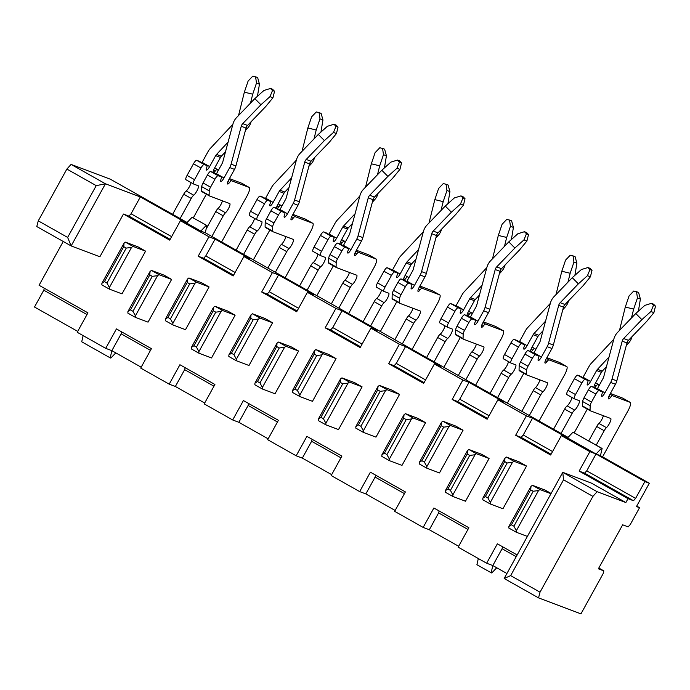 <?xml version="1.0" encoding="UTF-8"?>
<svg xmlns="http://www.w3.org/2000/svg" width="690" height="690" viewBox="0 0 690 690"><rect width="100%" height="100%" fill="white"/><g stroke="black" fill="none" stroke-linecap="round" stroke-linejoin="round"><path stroke-width="1.03" d="M540.029 592.175L592.908 496.377L563.54 479.809L510.652 575.615L540.029 592.175L538.536 597.876L504.166 578.487L562.773 472.322L591.494 483.155L625.865 502.544L597.135 491.711L562.773 472.322L563.54 479.809M644.891 481.56L596.022 453.994L586.733 470.83L635.593 498.396L644.891 481.56L649.333 483.241L600.464 455.676L602.111 448.474L601.516 448.25L596.022 453.994L589.864 451.674L579.143 471.098L628.012 498.663L633.48 500.724L584.611 473.159L579.143 471.098M516.206 556.683L502.096 548.723L492.807 565.55L506.909 573.511M517.146 554.967L497.369 543.815L486.648 563.23L492.807 565.55L491.159 572.752L491.754 572.976L496.74 567.766M502.096 548.723L502.613 546.765M584.611 473.159L586.733 470.83M487.589 418.425L457.634 401.528L452.166 399.467L487.157 419.21L497.878 399.786L504.036 402.106L469.036 382.363L459.747 399.2L489.072 415.742M486.648 563.23L458.151 547.161L468.872 527.738L433.881 507.995L423.16 527.419L429.318 529.739L458.643 546.282M526.375 415.863L515.654 435.278L521.123 437.348L523.236 435.011L532.525 418.183L526.375 415.863L497.878 399.786M523.236 435.011L552.561 451.553M515.654 435.278L550.646 455.02L561.367 435.606L567.525 437.926L532.525 418.183M551.077 454.244L521.123 437.348M633.48 500.724L635.593 498.396M592.908 496.377L597.135 491.711M504.166 578.487L510.652 575.615M561.367 435.606L589.864 451.674M600.464 455.676L596.022 453.994L567.525 437.926L573.019 432.173L602.111 448.474M573.019 432.173L601.516 448.25M649.333 483.241L636.465 506.546L639.544 507.702L630.255 524.538L628.142 526.867L622.673 524.805L598.368 568.819L603.845 570.88L603.095 573.726L580.946 613.867L538.536 597.876M491.159 572.752L476.911 564.713L478.325 558.538M467.932 529.446L438.607 512.911L429.318 529.739M459.747 399.2L457.634 401.528M439.116 510.954L438.607 512.911M360.603 346.794L330.657 329.898L325.18 327.836L360.18 347.579L370.892 328.155L377.051 330.476L342.059 310.741L332.77 327.569L362.086 344.112M399.389 344.232L388.668 363.647L394.145 365.717L396.258 363.38L405.548 346.553L399.389 344.232L370.892 328.155M396.258 363.38L425.583 379.923M388.668 363.647L423.669 383.39L434.389 363.975L440.539 366.295L405.548 346.553M469.036 382.363L462.886 380.043L452.166 399.467M423.16 527.419L394.663 511.342L405.384 491.927L370.392 472.184L359.671 491.599L331.174 475.531L341.895 456.107L306.903 436.365L296.183 455.788L267.686 439.711L278.406 420.296L243.406 400.554L232.685 419.969L238.844 422.297L268.169 438.831M296.183 455.788L302.332 458.108L311.63 441.281L312.139 439.323M359.671 491.599L365.829 493.919L375.119 477.092L375.627 475.134M424.1 382.614L394.145 365.717M302.332 458.108L331.657 474.651M340.946 457.824L311.63 441.281M365.829 493.919L395.146 510.462M404.444 493.635L375.119 477.092M332.77 327.569L330.657 329.898M277.458 422.004L248.133 405.461L238.844 422.297M248.65 403.503L248.133 405.461M170.137 239.352L128.935 216.108L123.458 214.047L169.706 240.129L180.426 220.714L186.585 223.034L200.825 231.072L205.275 232.746L568.043 437.382M208.923 236.782L198.203 256.206L203.671 258.267L205.784 255.938L215.073 239.111L208.923 236.782L180.426 220.714M205.784 255.938L235.109 272.481M198.203 256.206L233.194 275.948L243.915 256.525L250.073 258.845L215.073 239.111M272.412 272.602L261.691 292.017L267.159 294.087L269.272 291.749L278.57 274.922L272.412 272.602L243.915 256.525M269.272 291.749L298.598 308.292M261.691 292.017L296.683 311.759L307.404 292.344L313.562 294.664L278.57 274.922M342.059 310.741L335.901 308.413L325.18 327.836M233.625 275.163L203.671 258.267M232.685 419.969L204.197 403.9L214.909 384.477L179.918 364.734L169.197 384.158L140.7 368.081L151.421 348.666L116.429 328.923L105.708 348.346L77.211 332.27L87.932 312.846L39.063 285.281L63.247 241.474M169.197 384.158L175.355 386.478L184.644 369.65L185.153 367.692M297.114 310.983L267.159 294.087M175.355 386.478L204.68 403.02M213.969 386.193L184.644 369.65M628.012 498.663L625.865 502.544M603.845 570.88L598.799 568.043M462.886 380.043L434.389 363.975M335.901 308.413L307.404 292.344M123.458 214.047L99.877 256.766L71.148 245.933L36.777 226.544L38.269 220.852L66.861 169.067L71.087 164.41L110.417 179.236L187.094 222.49M336.065 358.593L328.569 354.367L315.916 349.589L314.511 350.632L292.362 390.764L292.327 392.317L299.831 396.543L299.857 394.99L322.014 354.858L323.412 353.823L336.065 358.593L312.484 401.313L299.831 396.543M399.553 394.404L392.058 390.178L379.405 385.408L378.008 386.443L355.85 426.575L355.816 428.128L363.32 432.363L363.345 430.81L385.503 390.669L386.9 389.634L399.553 394.404L375.972 437.132L363.32 432.363M362.095 386.857L354.591 382.631L341.938 377.861L340.541 378.896L318.383 419.028L318.349 420.581L325.853 424.816L325.878 423.263L348.036 383.131L349.433 382.088L362.086 386.866L338.505 429.585L325.853 424.816M463.05 430.224L455.547 425.989L442.894 421.219L441.497 422.254L419.339 462.395L419.313 463.947L426.808 468.174L426.843 466.621L448.992 426.489L450.389 425.454L463.05 430.224L439.461 472.943L426.808 468.174M425.583 422.677L418.088 418.442L405.427 413.672L404.03 414.716L381.872 454.848L381.846 456.401L389.341 460.627L389.376 459.074L411.525 418.942L412.93 417.907L425.583 422.677L401.994 465.396L389.341 460.627M489.072 458.488L481.577 454.261L468.915 449.492L467.518 450.527L445.361 490.659L445.335 492.212L452.83 496.446L452.864 494.894L475.022 454.762L476.419 453.718L489.072 458.496L465.491 501.216L452.83 496.446M526.539 466.035L519.035 461.808L506.382 457.039L504.985 458.074L482.827 498.206L482.802 499.758L490.297 503.993L490.331 502.441L512.48 462.3L513.886 461.265L526.539 466.035L502.95 508.763L490.297 503.993M298.606 351.046L291.102 346.811L278.45 342.05L277.052 343.085L254.895 383.217L254.86 384.77L262.364 388.996L262.39 387.444L284.547 347.312L285.945 346.277L298.598 351.046L275.017 393.766L262.364 388.996M272.576 322.782L265.072 318.547L252.419 313.778L251.022 314.812L228.864 354.945L228.839 356.497L236.334 360.732L236.368 359.18L258.526 319.047L259.923 318.004L272.576 322.782L248.987 365.502L236.334 360.732M235.109 315.227L227.614 311L214.952 306.231L213.555 307.266L191.406 347.398L191.371 348.95L198.867 353.185L198.901 351.633L221.059 311.501L222.456 310.466L235.109 315.235L211.528 357.955L198.867 353.185M209.087 286.962L201.584 282.736L188.931 277.958L187.533 279.002L165.376 319.134L165.35 320.686L172.845 324.912L172.88 323.36L195.029 283.228L196.434 282.193L209.087 286.962L185.498 329.682L172.845 324.912M171.62 279.416L164.125 275.181L151.464 270.42L150.066 271.455L127.909 311.587L127.883 313.139L135.378 317.365L135.412 315.813L157.57 275.681L158.967 274.646L171.62 279.416L148.04 322.135L135.378 317.365M109.382 287.549L106.95 283.029L104.449 281.623L101.887 283.314L124.045 243.182L125.442 242.147L138.095 246.916L145.59 251.151L122.009 293.871L109.356 289.101L109.382 287.549L131.54 247.417L132.937 246.373L145.59 251.151M551.094 493.471L545.066 490.073L532.413 485.303L531.007 486.347L508.858 526.479L508.823 528.031L516.327 532.257L516.353 530.705L538.511 490.573L539.908 489.538L550.965 493.704M639.544 507.702L636.715 506.106M141.183 367.201L111.866 350.667L105.708 348.346M206.922 225.552L192.079 217.281L206.922 225.552L205.275 232.746M206.327 225.32L200.825 231.072M192.079 217.281L186.585 223.034L140.337 196.943L105.449 183.79L71.148 245.933L67.637 237.42L38.269 220.852M128.935 216.108L131.048 213.779L140.337 196.943M77.694 331.39L34.5 307.024L43.789 290.197L44.307 288.239M83.136 335.607L81.722 341.791L110.21 357.86L111.866 350.667L121.155 333.831L121.664 331.881M71.087 164.41L105.449 183.79L96.229 185.636L67.637 237.42M121.155 333.831L150.48 350.373M110.21 357.86L110.814 358.084L115.791 352.883M131.048 213.779L171.62 236.661M86.983 314.562L43.789 290.197M96.229 185.636L66.861 169.067M532.413 485.303L539.908 489.538M527.384 536.432L516.327 532.257M101.887 283.314L101.853 284.866L109.356 289.101M125.442 242.147L132.937 246.373M151.464 270.42L158.967 274.646M188.931 277.958L196.434 282.193M214.952 306.231L222.456 310.466M252.419 313.778L259.923 318.004M278.45 342.05L285.945 346.277M506.382 457.039L513.886 461.265M468.915 449.492L476.419 453.718M405.427 413.672L412.93 417.907M442.894 421.219L450.389 425.454M341.938 377.861L349.433 382.088M379.405 385.408L386.9 389.634M315.916 349.589L323.412 353.823M615.446 384.278L610.659 382.476A14.801 14.343 -69.3 0 0 612.039 379.052L622.199 341.162A5.917 5.736 110.7 0 1 623.691 338.514L641.855 319.651L635.766 313.51L644.848 305.368L651.42 303.35L653.473 304.118L655.5 306.17L653.904 312.63L646.642 321.454L628.478 340.317A5.917 5.736 -69.3 0 0 626.986 342.964L616.826 380.854A14.801 14.343 110.7 0 1 615.446 384.278L609.727 394.637A4.442 1.087 119.4 0 0 608.571 398.889A4.442 1.087 119.4 0 0 610.572 397.302A4.442 1.087 -60.6 0 1 612.53 395.698L630.186 402.348A8.875 2.165 -60.6 0 1 630.255 402.382A8.875 2.165 -60.6 0 1 627.943 410.895L602.568 456.858M610.659 382.476L604.94 392.834L597.445 388.599L603.164 378.249A5.917 5.736 110.7 0 0 603.716 376.878L613.876 338.98A14.801 14.343 -69.3 0 1 617.602 332.373L635.766 313.51M596.22 445.154L604.19 430.724A4.442 1.087 -60.6 0 1 606.45 427.653A5.555 1.354 119.4 0 0 609.943 422.478A5.555 1.354 119.4 0 0 610.719 418.476A5.555 1.354 119.4 0 0 610.667 418.459L590.295 410.774A4.442 1.087 -60.6 0 1 590.252 410.757A4.442 1.087 -60.6 0 1 590.062 410.188L590.148 405.755A4.442 1.087 -60.6 0 1 591.494 402.072L595.893 394.111A4.442 1.087 -60.6 0 1 599.058 390.618L602.137 391.773A4.442 1.087 -60.6 0 1 602.18 391.791A4.442 1.087 -60.6 0 1 601.956 394.05A4.442 1.087 119.4 0 0 601.732 396.31A4.442 1.087 119.4 0 0 604.94 392.834M539.873 379.888A5.555 1.354 -60.6 0 1 535.457 387.608A4.442 1.087 119.4 0 0 533.198 390.678L521.812 411.309M529.316 415.535L540.701 394.904A4.442 1.087 -60.6 0 1 542.952 391.834A5.555 1.354 119.4 0 0 546.454 386.667A5.555 1.354 119.4 0 0 547.23 382.665A5.555 1.354 119.4 0 0 547.179 382.639L526.798 374.955A4.442 1.087 -60.6 0 1 526.763 374.937A4.442 1.087 -60.6 0 1 526.565 374.377L526.66 369.944A4.442 1.087 -60.6 0 1 528.005 366.252L532.395 358.3A4.442 1.087 -60.6 0 1 535.569 354.798L538.649 355.962A4.442 1.087 -60.6 0 1 538.683 355.98A4.442 1.087 -60.6 0 1 538.467 358.239A4.442 1.087 119.4 0 0 538.243 360.499A4.442 1.087 119.4 0 0 541.452 357.015L533.957 352.788A4.442 1.087 -60.6 0 1 533.732 353.185M508.444 361.646A5.555 1.354 -60.6 0 1 506.615 366.226A5.555 1.354 -60.6 0 1 503.657 370.03A4.442 1.087 119.4 0 0 501.164 373.29L490.064 393.395M497.568 397.63L508.668 377.525A4.442 1.087 -60.6 0 1 511.161 374.256A5.555 1.354 119.4 0 0 514.809 369.141A5.555 1.354 119.4 0 0 515.723 364.846A5.555 1.354 119.4 0 0 515.68 364.82L510.885 363.018A4.442 1.087 -60.6 0 1 510.85 363A4.442 1.087 -60.6 0 1 512.006 358.748L518.44 347.096A4.442 1.087 -60.6 0 1 521.606 343.603L524.279 344.603A4.442 1.087 -60.6 0 1 524.314 344.62A4.442 1.087 -60.6 0 1 524.09 346.88A4.442 1.087 119.4 0 0 523.874 349.14A4.442 1.087 119.4 0 0 527.082 345.664L519.579 341.429A4.442 1.087 -60.6 0 1 519.354 341.826M476.385 344.069A5.555 1.354 -60.6 0 1 471.969 351.788A4.442 1.087 119.4 0 0 469.709 354.858L458.324 375.489M465.819 379.724L477.213 359.093A4.442 1.087 -60.6 0 1 479.464 356.023A5.555 1.354 119.4 0 0 482.966 350.848A5.555 1.354 119.4 0 0 483.733 346.846A5.555 1.354 119.4 0 0 483.69 346.829L463.309 339.144A4.442 1.087 -60.6 0 1 463.275 339.126A4.442 1.087 -60.6 0 1 463.076 338.557L463.163 334.124A4.442 1.087 -60.6 0 1 464.517 330.441L468.907 322.48A4.442 1.087 -60.6 0 1 472.081 318.987L475.16 320.143A4.442 1.087 -60.6 0 1 475.194 320.16A4.442 1.087 -60.6 0 1 474.979 322.42A4.442 1.087 119.4 0 0 474.755 324.68A4.442 1.087 119.4 0 0 477.963 321.204L470.459 316.977A4.442 1.087 -60.6 0 1 470.235 317.365M444.955 325.827A5.555 1.354 -60.6 0 1 443.127 330.406A5.555 1.354 -60.6 0 1 440.168 334.21A4.442 1.087 119.4 0 0 437.676 337.479L426.575 357.584M434.079 361.81L445.179 341.705A4.442 1.087 -60.6 0 1 447.663 338.445A5.555 1.354 119.4 0 0 451.32 333.322A5.555 1.354 119.4 0 0 452.235 329.027A5.555 1.354 119.4 0 0 452.183 329.009L447.396 327.207A4.442 1.087 -60.6 0 1 447.361 327.189A4.442 1.087 -60.6 0 1 448.517 322.929L454.952 311.285A4.442 1.087 -60.6 0 1 458.117 307.783L460.791 308.792A4.442 1.087 -60.6 0 1 460.825 308.81A4.442 1.087 -60.6 0 1 460.601 311.069A4.442 1.087 119.4 0 0 460.385 313.329A4.442 1.087 119.4 0 0 463.594 309.845L456.09 305.618A4.442 1.087 -60.6 0 1 455.866 306.015M412.896 308.257A5.555 1.354 -60.6 0 1 408.48 315.977A4.442 1.087 119.4 0 0 406.22 319.047L394.835 339.678M402.33 343.905L413.715 323.274A4.442 1.087 -60.6 0 1 415.975 320.203A5.555 1.354 119.4 0 0 419.468 315.037A5.555 1.354 119.4 0 0 420.245 311.035A5.555 1.354 119.4 0 0 420.201 311.009L399.821 303.324A4.442 1.087 -60.6 0 1 399.786 303.307A4.442 1.087 -60.6 0 1 399.588 302.746L399.674 298.313A4.442 1.087 -60.6 0 1 401.028 294.621L405.418 286.669A4.442 1.087 -60.6 0 1 408.592 283.167L411.671 284.332A4.442 1.087 -60.6 0 1 411.706 284.349A4.442 1.087 -60.6 0 1 411.481 286.609A4.442 1.087 119.4 0 0 411.266 288.869A4.442 1.087 119.4 0 0 414.474 285.393L406.971 281.158A4.442 1.087 -60.6 0 1 406.746 281.555M381.466 290.016A5.555 1.354 -60.6 0 1 379.638 294.596A5.555 1.354 -60.6 0 1 376.68 298.399A4.442 1.087 119.4 0 0 374.187 301.659L363.087 321.773M370.582 325.999L381.682 305.894A4.442 1.087 -60.6 0 1 384.175 302.625A5.555 1.354 119.4 0 0 387.832 297.511A5.555 1.354 119.4 0 0 388.737 293.216A5.555 1.354 119.4 0 0 388.694 293.19L383.907 291.387A4.442 1.087 -60.6 0 1 383.873 291.37A4.442 1.087 -60.6 0 1 385.029 287.118L391.454 275.465A4.442 1.087 -60.6 0 1 394.628 271.972L397.293 272.973A4.442 1.087 -60.6 0 1 397.337 272.99A4.442 1.087 -60.6 0 1 397.112 275.25A4.442 1.087 119.4 0 0 396.888 277.509A4.442 1.087 119.4 0 0 400.096 274.034L392.601 269.799A4.442 1.087 -60.6 0 1 392.377 270.195M349.399 272.438A5.555 1.354 -60.6 0 1 344.983 280.157A4.442 1.087 119.4 0 0 342.732 283.236L331.338 303.859M338.842 308.094L350.227 287.463A4.442 1.087 -60.6 0 1 352.487 284.392A5.555 1.354 119.4 0 0 355.98 279.217A5.555 1.354 119.4 0 0 356.756 275.215A5.555 1.354 119.4 0 0 356.713 275.198L336.332 267.513A4.442 1.087 -60.6 0 1 336.289 267.496A4.442 1.087 -60.6 0 1 336.099 266.927L336.185 262.493A4.442 1.087 -60.6 0 1 337.539 258.81L341.93 250.849A4.442 1.087 -60.6 0 1 345.095 247.356L348.174 248.521A4.442 1.087 -60.6 0 1 348.217 248.538A4.442 1.087 -60.6 0 1 347.993 250.798A4.442 1.087 119.4 0 0 347.777 253.058A4.442 1.087 119.4 0 0 350.977 249.573L343.482 245.347A4.442 1.087 -60.6 0 1 343.258 245.735M317.969 254.196A5.555 1.354 -60.6 0 1 316.149 258.776A5.555 1.354 -60.6 0 1 313.191 262.579A4.442 1.087 119.4 0 0 310.698 265.848L299.598 285.953M307.093 290.18L318.194 270.075A4.442 1.087 -60.6 0 1 320.686 266.814A5.555 1.354 119.4 0 0 324.343 261.7A5.555 1.354 119.4 0 0 325.249 257.404A5.555 1.354 119.4 0 0 325.206 257.379L320.419 255.576A4.442 1.087 -60.6 0 1 320.376 255.559A4.442 1.087 -60.6 0 1 321.531 251.307L327.966 239.654A4.442 1.087 -60.6 0 1 331.14 236.153L333.805 237.162A4.442 1.087 -60.6 0 1 333.839 237.179A4.442 1.087 -60.6 0 1 333.624 239.439A4.442 1.087 119.4 0 0 333.399 241.698A4.442 1.087 119.4 0 0 336.608 238.214L329.113 233.988A4.442 1.087 -60.6 0 1 328.889 234.384M285.91 236.627A5.555 1.354 -60.6 0 1 281.494 244.346A4.442 1.087 119.4 0 0 279.243 247.417L267.849 268.048M275.353 272.274L286.738 251.652A4.442 1.087 -60.6 0 1 288.998 248.572A5.555 1.354 119.4 0 0 292.491 243.406A5.555 1.354 119.4 0 0 293.267 239.404A5.555 1.354 119.4 0 0 293.216 239.378L272.843 231.693A4.442 1.087 -60.6 0 1 272.8 231.676A4.442 1.087 -60.6 0 1 272.61 231.115L272.697 226.682A4.442 1.087 -60.6 0 1 274.042 222.991L278.441 215.038A4.442 1.087 -60.6 0 1 281.606 211.537L284.685 212.701A4.442 1.087 -60.6 0 1 284.72 212.718A4.442 1.087 -60.6 0 1 284.504 214.978A4.442 1.087 119.4 0 0 284.28 217.238A4.442 1.087 119.4 0 0 287.488 213.762L279.993 209.527A4.442 1.087 -60.6 0 1 279.769 209.924M254.481 218.385A5.555 1.354 -60.6 0 1 252.661 222.965A5.555 1.354 -60.6 0 1 249.694 226.769A4.442 1.087 119.4 0 0 247.201 230.037L236.109 250.142M243.605 254.369L254.705 234.264A4.442 1.087 -60.6 0 1 257.197 230.995A5.555 1.354 119.4 0 0 260.846 225.88A5.555 1.354 119.4 0 0 261.76 221.585A5.555 1.354 119.4 0 0 261.717 221.568L256.93 219.756A4.442 1.087 -60.6 0 1 256.887 219.739A4.442 1.087 -60.6 0 1 258.043 215.487L264.477 203.835A4.442 1.087 -60.6 0 1 267.642 200.342L270.316 201.342A4.442 1.087 -60.6 0 1 270.351 201.359A4.442 1.087 -60.6 0 1 270.135 203.619A4.442 1.087 119.4 0 0 269.911 205.879A4.442 1.087 119.4 0 0 273.119 202.403L265.615 198.168A4.442 1.087 -60.6 0 1 265.391 198.565M222.422 200.807A5.555 1.354 -60.6 0 1 218.006 208.527A4.442 1.087 119.4 0 0 215.746 211.606L206.129 229.037M211.856 236.463L223.249 215.832A4.442 1.087 -60.6 0 1 225.501 212.762A5.555 1.354 119.4 0 0 229.002 207.595A5.555 1.354 119.4 0 0 229.77 203.584A5.555 1.354 119.4 0 0 229.727 203.567L209.346 195.882A4.442 1.087 -60.6 0 1 209.312 195.865A4.442 1.087 -60.6 0 1 209.113 195.296L209.208 190.871A4.442 1.087 -60.6 0 1 210.554 187.18L214.944 179.219A4.442 1.087 -60.6 0 1 218.118 175.726L221.197 176.89A4.442 1.087 -60.6 0 1 221.231 176.907A4.442 1.087 -60.6 0 1 221.016 179.167A4.442 1.087 119.4 0 0 220.791 181.427A4.442 1.087 119.4 0 0 224 177.942L216.505 173.716A4.442 1.087 -60.6 0 1 216.28 174.104M190.992 182.565A5.555 1.354 -60.6 0 1 189.163 187.145A5.555 1.354 -60.6 0 1 186.205 190.958A4.442 1.087 119.4 0 0 183.713 194.218L172.612 214.323M180.116 218.558L191.216 198.453A4.442 1.087 -60.6 0 1 193.709 195.184A5.555 1.354 119.4 0 0 197.357 190.069A5.555 1.354 119.4 0 0 198.272 185.774A5.555 1.354 119.4 0 0 198.22 185.748L193.433 183.945A4.442 1.087 -60.6 0 1 193.398 183.928A4.442 1.087 -60.6 0 1 194.554 179.676L200.988 168.024A4.442 1.087 -60.6 0 1 204.154 164.522L206.828 165.531A4.442 1.087 -60.6 0 1 206.862 165.548A4.442 1.087 -60.6 0 1 206.638 167.808A4.442 1.087 119.4 0 0 206.422 170.068A4.442 1.087 119.4 0 0 209.631 166.583L202.127 162.357A4.442 1.087 -60.6 0 1 201.903 162.754M603.362 415.699A5.555 1.354 -60.6 0 1 598.946 423.419A4.442 1.087 119.4 0 0 596.695 426.489L588.725 440.919M571.932 397.457A5.555 1.354 -60.6 0 1 570.113 402.037A5.555 1.354 -60.6 0 1 567.145 405.841A4.442 1.087 119.4 0 0 564.661 409.11L553.561 429.214M561.056 433.441L572.157 413.336A4.442 1.087 -60.6 0 1 574.649 410.076A5.555 1.354 119.4 0 0 578.298 404.952A5.555 1.354 119.4 0 0 579.212 400.657A5.555 1.354 119.4 0 0 579.169 400.64L574.382 398.837A4.442 1.087 -60.6 0 1 574.339 398.82A4.442 1.087 -60.6 0 1 575.495 394.559L581.929 382.907A4.442 1.087 -60.6 0 1 585.103 379.414L587.768 380.423A4.442 1.087 -60.6 0 1 587.802 380.44A4.442 1.087 -60.6 0 1 587.587 382.7A4.442 1.087 119.4 0 0 587.363 384.96A4.442 1.087 119.4 0 0 590.571 381.475L583.076 377.249A4.442 1.087 -60.6 0 1 582.852 377.637M516.353 530.705L513.912 526.194L511.419 524.78L508.858 526.479M531.007 486.347L530.714 489.822L511.419 524.78M513.912 526.194L533.215 491.237L530.714 489.822M533.215 491.237L538.511 490.573M124.045 243.182L123.743 246.666L104.449 281.623M106.95 283.029L126.244 248.081L123.743 246.666M126.244 248.081L131.54 247.417M135.412 315.813L132.972 311.302L130.47 309.888L127.909 311.587M150.066 271.455L149.773 274.939L130.47 309.888M132.972 311.302L152.266 276.345L149.773 274.939M152.266 276.345L157.57 275.681M172.88 323.36L170.439 318.849L167.937 317.435L165.376 319.134M187.533 279.002L187.232 282.486L167.937 317.435M170.439 318.849L189.733 283.892L187.232 282.486M189.733 283.892L195.029 283.228M198.901 351.633L196.46 347.113L193.968 345.707L191.406 347.398M213.555 307.266L213.262 310.75L193.968 345.707M196.46 347.113L215.763 312.165L213.262 310.75M215.763 312.165L221.059 311.501M236.368 359.18L233.927 354.66L231.426 353.254L228.864 354.945M251.022 314.812L250.729 318.297L231.426 353.254M233.927 354.66L253.221 319.703L250.729 318.297M253.221 319.703L258.526 319.047M262.39 387.444L259.957 382.933L257.456 381.518L254.895 383.217M277.052 343.085L276.75 346.57L257.456 381.518M259.957 382.933L279.252 347.976L276.75 346.57M279.252 347.976L284.547 347.312M490.331 502.441L487.89 497.921L485.389 496.515L482.827 498.206M504.985 458.074L504.683 461.558L485.389 496.515M487.89 497.921L507.185 462.964L504.683 461.558M507.185 462.964L512.48 462.3M452.864 494.894L450.423 490.374L447.922 488.969L445.361 490.659M467.518 450.527L467.225 454.011L447.922 488.969M450.423 490.374L469.718 455.426L467.225 454.011M469.718 455.426L475.022 454.762M389.376 459.074L386.935 454.563L384.434 453.149L381.872 454.848M404.03 414.716L403.728 418.2L384.434 453.149M386.935 454.563L406.229 419.606L403.728 418.2M406.229 419.606L411.525 418.942M426.843 466.621L424.402 462.11L421.901 460.696L419.339 462.395M441.497 422.254L441.195 425.739L421.901 460.696M424.402 462.11L443.696 427.153L441.195 425.739M443.696 427.153L448.992 426.489M325.878 423.263L323.446 418.744L320.945 417.338L318.383 419.028M340.541 378.896L340.239 382.381L320.945 417.338M323.446 418.744L342.74 383.795L340.239 382.381M342.74 383.795L348.036 383.131M363.345 430.81L360.913 426.291L358.412 424.885L355.85 426.575M378.008 386.443L377.706 389.928L358.412 424.885M360.913 426.291L380.207 391.334L377.706 389.928M380.207 391.334L385.503 390.669M299.857 394.99L297.416 390.48L294.923 389.065L292.362 390.764M314.511 350.632L314.217 354.108L294.923 389.065M297.416 390.48L316.719 355.523L314.217 354.108M316.719 355.523L322.014 354.858M622.829 398.199A8.875 2.165 119.4 0 0 622.76 398.156A8.875 2.165 119.4 0 0 622.682 398.121L610.374 393.481M594.711 387.59A4.442 1.087 119.4 0 0 594.677 387.564A4.442 1.087 119.4 0 0 594.642 387.547L591.563 386.383A4.442 1.087 119.4 0 0 588.389 389.885L583.999 397.837A4.442 1.087 119.4 0 0 582.645 401.528L582.558 405.962A4.442 1.087 119.4 0 0 582.757 406.522A4.442 1.087 119.4 0 0 582.791 406.539L590.217 410.731M531.222 351.771A4.442 1.087 119.4 0 0 531.188 351.745L528.074 350.572A4.442 1.087 119.4 0 0 524.9 354.065L520.51 362.026A4.442 1.087 119.4 0 0 519.156 365.709L519.07 370.142A4.442 1.087 119.4 0 0 519.268 370.711A4.442 1.087 119.4 0 0 519.303 370.728L526.729 374.92M538.683 355.98L531.188 351.745A4.442 1.087 119.4 0 0 531.153 351.728L538.649 355.962M533.957 352.788L539.666 342.43A5.917 5.736 110.7 0 0 540.218 341.058L550.379 303.169A14.801 14.343 -69.3 0 1 554.113 296.553L572.277 277.69L581.36 269.557L587.932 267.53L589.959 269.574L587.449 275.698L578.367 283.84L572.277 277.69M559.331 362.388A8.875 2.165 119.4 0 0 559.271 362.336A8.875 2.165 119.4 0 0 559.193 362.302L546.877 357.662M587.449 275.698L590.407 276.811L583.154 285.643L564.989 304.506A5.917 5.736 -69.3 0 0 563.497 307.145L553.337 345.043A14.801 14.343 110.7 0 1 551.957 348.467L546.239 358.826A4.442 1.087 119.4 0 0 545.083 363.078A4.442 1.087 119.4 0 0 547.084 361.491A4.442 1.087 -60.6 0 1 549.042 359.878L566.688 366.537A8.875 2.165 -60.6 0 1 566.766 366.571A8.875 2.165 -60.6 0 1 564.455 375.075L539.08 421.047M551.957 348.467L547.17 346.665L541.452 357.015M488.468 312.656L483.681 310.845A14.801 14.343 -69.3 0 0 485.061 307.421L495.222 269.531A5.917 5.736 110.7 0 1 496.714 266.883L514.869 248.021L508.789 241.88L517.871 233.738L524.434 231.719L526.487 232.487L528.523 234.54L526.918 241L519.665 249.832L501.501 268.686A5.917 5.736 -69.3 0 0 500.009 271.334L489.848 309.232A14.801 14.343 110.7 0 1 488.468 312.656L482.75 323.006A4.442 1.087 119.4 0 0 481.594 327.258A4.442 1.087 119.4 0 0 483.595 325.671A4.442 1.087 -60.6 0 1 485.553 324.067L503.2 330.717A8.875 2.165 -60.6 0 1 503.277 330.752A8.875 2.165 -60.6 0 1 500.966 339.264L475.591 385.227M483.681 310.845L477.963 321.204M516.853 340.412A4.442 1.087 119.4 0 0 516.819 340.394A4.442 1.087 119.4 0 0 516.775 340.377L514.11 339.368A4.442 1.087 119.4 0 0 510.936 342.87L504.511 354.513A4.442 1.087 119.4 0 0 503.355 358.774A4.442 1.087 119.4 0 0 503.389 358.791L510.816 362.974M519.579 341.429L525.625 330.476A14.801 14.343 -69.3 0 1 527.833 327.44L550.309 303.436M523.822 373.281L507.331 403.141M531.084 351.71A4.442 1.087 119.4 0 0 532.715 350.132A4.442 1.087 -60.6 0 1 534.672 348.528L534.948 348.631A8.875 2.165 -60.6 0 1 535.017 348.666A8.875 2.165 -60.6 0 1 535.388 350.192M542.961 330.855L538.795 335.297A5.917 5.736 -69.3 0 0 537.915 336.513L531.869 347.467A4.442 1.087 119.4 0 0 530.558 351.512M537.915 336.513L533.129 334.71L527.082 345.664M467.734 315.96A4.442 1.087 119.4 0 0 467.699 315.934A4.442 1.087 119.4 0 0 467.656 315.916L464.577 314.752A4.442 1.087 119.4 0 0 461.412 318.254L457.022 326.206A4.442 1.087 119.4 0 0 455.667 329.898L455.581 334.331A4.442 1.087 119.4 0 0 455.771 334.892A4.442 1.087 119.4 0 0 455.814 334.909L463.24 339.101M470.459 316.977L476.178 306.619A5.917 5.736 110.7 0 0 476.73 305.247L486.89 267.349A14.801 14.343 -69.3 0 1 490.625 260.742L508.789 241.88M495.843 326.568A8.875 2.165 119.4 0 0 495.774 326.525A8.875 2.165 119.4 0 0 495.705 326.491L483.388 321.851M424.98 276.837L420.184 275.034A14.801 14.343 -69.3 0 0 421.564 271.61L431.724 233.712A5.917 5.736 110.7 0 1 433.216 231.072L451.381 212.209L445.291 206.06L454.374 197.927L460.946 195.9L462.999 196.676L465.026 198.72L463.43 205.18L456.168 214.012L438.012 232.875A5.917 5.736 -69.3 0 0 436.52 235.523L426.36 273.413A14.801 14.343 110.7 0 1 424.98 276.837L419.261 287.195A4.442 1.087 119.4 0 0 418.106 291.447A4.442 1.087 119.4 0 0 420.098 289.86A4.442 1.087 -60.6 0 1 422.064 288.248L439.711 294.906A8.875 2.165 -60.6 0 1 439.789 294.94A8.875 2.165 -60.6 0 1 437.477 303.445L412.103 349.416M420.184 275.034L414.474 285.393M453.356 304.601A4.442 1.087 119.4 0 0 453.321 304.575A4.442 1.087 119.4 0 0 453.287 304.557L450.622 303.557A4.442 1.087 119.4 0 0 447.448 307.05L441.014 318.702A4.442 1.087 119.4 0 0 439.858 322.954A4.442 1.087 119.4 0 0 439.901 322.972L447.327 327.163M456.09 305.618L462.136 294.664A14.801 14.343 -69.3 0 1 464.344 291.629L486.821 267.625M460.325 337.462L443.843 367.322M467.596 315.891A4.442 1.087 119.4 0 0 469.217 314.312A4.442 1.087 -60.6 0 1 471.184 312.708L471.46 312.812A8.875 2.165 -60.6 0 1 471.529 312.846A8.875 2.165 -60.6 0 1 471.891 314.381M479.472 295.035L475.307 299.486A5.917 5.736 -69.3 0 0 474.427 300.702L468.381 311.656A4.442 1.087 119.4 0 0 467.07 315.692M474.427 300.702L469.64 298.891L463.594 309.845M404.237 280.14A4.442 1.087 119.4 0 0 404.202 280.123A4.442 1.087 119.4 0 0 404.168 280.106L401.088 278.941A4.442 1.087 119.4 0 0 397.923 282.434L393.524 290.395A4.442 1.087 119.4 0 0 392.179 294.078L392.093 298.511A4.442 1.087 119.4 0 0 392.282 299.081A4.442 1.087 119.4 0 0 392.325 299.098L399.752 303.289L392.282 299.081M406.971 281.158L412.689 270.799A5.917 5.736 110.7 0 0 413.241 269.428L423.401 231.538A14.801 14.343 -69.3 0 1 427.127 224.923L445.291 206.06M432.354 290.757A8.875 2.165 119.4 0 0 432.285 290.714A8.875 2.165 119.4 0 0 432.207 290.68L419.899 286.031M361.482 241.026L356.696 239.214A14.801 14.343 -69.3 0 0 358.076 235.79L368.236 197.901A5.917 5.736 110.7 0 1 369.728 195.253L387.892 176.39L381.803 170.249L390.885 162.107L397.457 160.089L399.51 160.856L401.537 162.909L399.941 169.369L392.679 178.201L374.515 197.055A5.917 5.736 -69.3 0 0 373.023 199.703L362.862 237.602A14.801 14.343 110.7 0 1 361.482 241.026L355.773 251.376A4.442 1.087 119.4 0 0 354.617 255.636A4.442 1.087 119.4 0 0 356.609 254.041A4.442 1.087 -60.6 0 1 358.576 252.437L376.223 259.095A8.875 2.165 -60.6 0 1 376.291 259.13A8.875 2.165 -60.6 0 1 373.98 267.634L348.605 313.605M356.696 239.214L350.977 249.573M389.867 268.789A4.442 1.087 119.4 0 0 389.833 268.764A4.442 1.087 119.4 0 0 389.798 268.746L387.125 267.737A4.442 1.087 119.4 0 0 383.959 271.239L377.525 282.891A4.442 1.087 119.4 0 0 376.369 287.144A4.442 1.087 119.4 0 0 376.412 287.161L383.838 291.353L376.369 287.144M392.601 269.799L398.648 258.845A14.801 14.343 -69.3 0 1 400.856 255.818L423.332 231.805M396.836 301.651L380.354 331.511M404.107 280.08A4.442 1.087 119.4 0 0 405.729 278.501A4.442 1.087 -60.6 0 1 407.687 276.897L407.963 277.001A8.875 2.165 -60.6 0 1 408.04 277.035A8.875 2.165 -60.6 0 1 408.402 278.562M415.975 259.224L411.818 263.666A5.917 5.736 -69.3 0 0 410.93 264.882L404.883 275.836A4.442 1.087 119.4 0 0 403.581 279.881M410.93 264.882L406.143 263.08L400.096 274.034M340.748 244.329A4.442 1.087 119.4 0 0 340.713 244.303A4.442 1.087 119.4 0 0 340.679 244.286L337.6 243.121A4.442 1.087 119.4 0 0 334.426 246.623L330.036 254.576A4.442 1.087 119.4 0 0 328.69 258.267L328.595 262.7A4.442 1.087 119.4 0 0 328.794 263.261A4.442 1.087 119.4 0 0 328.828 263.278L336.263 267.47M343.482 245.347L349.2 234.988A5.917 5.736 110.7 0 0 349.752 233.617L359.913 195.727A14.801 14.343 -69.3 0 1 363.639 189.112L381.803 170.249M368.865 254.938A8.875 2.165 119.4 0 0 368.796 254.895A8.875 2.165 119.4 0 0 368.719 254.86L356.411 250.22M297.994 205.206L293.207 203.403A14.801 14.343 -69.3 0 0 294.587 199.979L304.747 162.081A5.917 5.736 110.7 0 1 306.239 159.442L324.404 140.579L318.314 134.438L327.396 126.296L333.969 124.269L336.021 125.045L338.048 127.089L336.444 133.558L329.19 142.382L311.026 161.244A5.917 5.736 -69.3 0 0 309.534 163.892L299.374 201.782A14.801 14.343 110.7 0 1 297.994 205.206L292.275 215.565A4.442 1.087 119.4 0 0 291.12 219.817A4.442 1.087 119.4 0 0 293.121 218.23A4.442 1.087 -60.6 0 1 295.079 216.617L312.725 223.275A8.875 2.165 -60.6 0 1 312.803 223.31A8.875 2.165 -60.6 0 1 310.491 231.814L285.117 277.785M293.207 203.403L287.488 213.762M326.379 232.97A4.442 1.087 119.4 0 0 326.344 232.944A4.442 1.087 119.4 0 0 326.31 232.927L323.636 231.926A4.442 1.087 119.4 0 0 320.471 235.419L314.036 247.072A4.442 1.087 119.4 0 0 312.88 251.324A4.442 1.087 119.4 0 0 312.915 251.341L320.35 255.533M329.113 233.988L335.159 223.034A14.801 14.343 -69.3 0 1 337.358 219.998L359.835 195.995M333.348 265.831L316.865 295.691M340.619 244.26A4.442 1.087 119.4 0 0 342.24 242.69A4.442 1.087 -60.6 0 1 344.198 241.077L344.474 241.181A8.875 2.165 -60.6 0 1 344.552 241.215A8.875 2.165 -60.6 0 1 344.914 242.751M352.487 223.413L348.329 227.855A5.917 5.736 -69.3 0 0 347.441 229.071L341.395 240.025A4.442 1.087 119.4 0 0 340.084 244.062M347.441 229.071L342.654 227.26L336.608 238.214M277.259 208.509A4.442 1.087 119.4 0 0 277.225 208.492A4.442 1.087 119.4 0 0 277.19 208.475L274.111 207.311A4.442 1.087 119.4 0 0 270.937 210.804L266.547 218.764A4.442 1.087 119.4 0 0 265.193 222.456L265.107 226.881A4.442 1.087 119.4 0 0 265.305 227.45A4.442 1.087 119.4 0 0 265.339 227.467L272.766 231.659M279.993 209.527L285.712 199.168A5.917 5.736 110.7 0 0 286.264 197.806L296.424 159.908A14.801 14.343 -69.3 0 1 300.15 153.292L318.314 134.438M305.377 219.127A8.875 2.165 119.4 0 0 305.308 219.084A8.875 2.165 119.4 0 0 305.23 219.049L292.922 214.4M234.505 169.395L229.718 167.584A14.801 14.343 -69.3 0 0 231.098 164.16L241.259 126.27A5.917 5.736 110.7 0 1 242.751 123.622L260.915 104.759L254.826 98.618L263.908 90.476L270.471 88.458L272.524 89.226L274.56 91.278L272.955 97.739L265.702 106.571L247.538 125.433A5.917 5.736 -69.3 0 0 246.045 128.073L235.885 165.971A14.801 14.343 110.7 0 1 234.505 169.395L228.787 179.745A4.442 1.087 119.4 0 0 227.631 184.006A4.442 1.087 119.4 0 0 229.632 182.41A4.442 1.087 -60.6 0 1 231.59 180.806L249.237 187.464A8.875 2.165 -60.6 0 1 249.314 187.499A8.875 2.165 -60.6 0 1 247.003 196.003L221.628 241.974M229.718 167.584L224 177.942M262.89 197.159A4.442 1.087 119.4 0 0 262.856 197.133A4.442 1.087 119.4 0 0 262.812 197.116L260.147 196.107A4.442 1.087 119.4 0 0 256.973 199.608L250.548 211.261A4.442 1.087 119.4 0 0 249.392 215.513A4.442 1.087 119.4 0 0 249.426 215.53L256.853 219.722M265.615 198.168L271.662 187.223A14.801 14.343 -69.3 0 1 273.87 184.187L296.346 160.175M269.859 230.02L253.368 259.88M277.121 208.449A4.442 1.087 119.4 0 0 278.751 206.871A4.442 1.087 -60.6 0 1 280.709 205.266L280.985 205.37A8.875 2.165 -60.6 0 1 281.054 205.404A8.875 2.165 -60.6 0 1 281.425 206.94M288.998 187.594L284.832 192.044A5.917 5.736 -69.3 0 0 283.952 193.252L277.906 204.206A4.442 1.087 119.4 0 0 276.595 208.251M283.952 193.252L279.165 191.449L273.119 202.403M213.771 172.698A4.442 1.087 119.4 0 0 213.736 172.672A4.442 1.087 119.4 0 0 213.702 172.655L210.614 171.5A4.442 1.087 119.4 0 0 207.449 174.993L203.058 182.954A4.442 1.087 119.4 0 0 201.704 186.636L201.618 191.07A4.442 1.087 119.4 0 0 201.816 191.63A4.442 1.087 119.4 0 0 201.851 191.648L209.277 195.839M216.505 173.716L222.214 163.358A5.917 5.736 110.7 0 0 222.766 161.986L232.927 124.097A14.801 14.343 -69.3 0 1 236.661 117.481L254.826 98.618M241.88 183.307A8.875 2.165 119.4 0 0 241.811 183.264A8.875 2.165 119.4 0 0 241.742 183.23L229.425 178.589M199.393 161.339A4.442 1.087 119.4 0 0 199.367 161.313A4.442 1.087 119.4 0 0 199.324 161.296L196.659 160.296A4.442 1.087 119.4 0 0 193.485 163.789L187.059 175.441A4.442 1.087 119.4 0 0 185.903 179.693A4.442 1.087 119.4 0 0 185.938 179.711L193.364 183.902M202.127 162.357L208.173 151.403A14.801 14.343 -69.3 0 1 210.381 148.367L232.858 124.364M206.362 194.201L193.304 217.868M213.633 172.629A4.442 1.087 119.4 0 0 215.254 171.06A4.442 1.087 -60.6 0 1 217.221 169.447L217.497 169.55A8.875 2.165 -60.6 0 1 217.566 169.585A8.875 2.165 -60.6 0 1 217.928 171.12M225.509 151.783L221.343 156.225A5.917 5.736 -69.3 0 0 220.464 157.441L214.418 168.395A4.442 1.087 119.4 0 0 213.107 172.431M220.464 157.441L215.677 155.638L209.631 166.583M580.342 376.231A4.442 1.087 119.4 0 0 580.307 376.205A4.442 1.087 119.4 0 0 580.273 376.188L577.599 375.188A4.442 1.087 119.4 0 0 574.434 378.681L567.999 390.333A4.442 1.087 119.4 0 0 566.844 394.585A4.442 1.087 119.4 0 0 566.878 394.602L574.304 398.794M583.076 377.249L589.122 366.295A14.801 14.343 -69.3 0 1 591.321 363.259L613.798 339.256M587.311 409.092L574.244 432.751M594.573 387.521A4.442 1.087 119.4 0 0 596.203 385.943A4.442 1.087 -60.6 0 1 598.161 384.339L598.437 384.442A8.875 2.165 -60.6 0 1 598.515 384.477A8.875 2.165 -60.6 0 1 598.877 386.012M606.45 366.666L602.284 371.116A5.917 5.736 -69.3 0 0 601.404 372.333L595.358 383.286A4.442 1.087 119.4 0 0 594.047 387.323M601.404 372.333L596.617 370.521L590.571 381.475M653.904 312.63L650.937 311.509L641.855 319.651M651.42 303.35L653.447 305.394L650.937 311.509M547.17 346.665A14.801 14.343 -69.3 0 0 548.55 343.24L558.71 305.342A5.917 5.736 110.7 0 1 560.202 302.694L578.367 283.84M533.129 334.71A5.917 5.736 110.7 0 1 534.008 333.494L545.557 321.161M567.956 282.176L570.173 273.266L561.807 271.248L556.002 294.596M561.807 271.248L565.576 260.113L570.25 255.214L573.036 255.887L573.942 262.122L576.909 263.244L574.891 275.345M568.56 300.797A14.801 14.343 110.7 0 1 564.946 307.369L562.833 309.629M469.64 298.891A5.917 5.736 110.7 0 1 470.52 297.683L482.068 285.341M504.468 246.364L506.684 237.446L498.318 235.437L492.505 258.785M498.318 235.437L502.087 224.293L506.762 219.394L509.548 220.067L510.453 226.311L513.42 227.424L511.402 239.534M505.071 264.977A14.801 14.343 110.7 0 1 501.457 271.558L499.344 273.818M406.143 263.08A5.917 5.736 110.7 0 1 407.031 261.864L418.58 249.53M440.979 210.545L443.196 201.635L434.829 199.617L429.016 222.965M434.829 199.617L438.599 188.482L443.273 183.583L446.059 184.256L446.965 190.492L449.932 191.613L447.914 203.714M441.583 229.166A14.801 14.343 110.7 0 1 437.969 235.739L435.847 237.998M342.654 227.26A5.917 5.736 110.7 0 1 343.534 226.053L355.091 213.71M377.49 174.734L379.707 165.816L371.332 163.806L365.528 187.154M371.332 163.806L375.101 152.662L379.776 147.763L382.571 148.436L383.476 154.681L386.435 155.793L384.425 167.903M378.094 193.347A14.801 14.343 110.7 0 1 374.472 199.928L372.359 202.187M279.165 191.449A5.917 5.736 110.7 0 1 280.045 190.233L291.594 177.899M313.993 138.914L316.21 130.005L307.844 127.986L302.039 151.334M307.844 127.986L311.613 116.852L316.287 111.953L319.073 112.625L319.979 118.861L322.946 119.982L320.936 132.083M314.597 157.536A14.801 14.343 110.7 0 1 310.983 164.108L308.87 166.368M215.677 155.638A5.917 5.736 110.7 0 1 216.557 154.422L228.105 142.088M250.505 103.103L252.721 94.185L244.355 92.175L238.542 115.523M244.355 92.175L248.124 81.032L252.799 76.133L255.585 76.806L256.49 83.05L259.457 84.163L257.439 96.272M251.108 121.716A14.801 14.343 110.7 0 1 247.494 128.297L245.381 130.557M596.617 370.521A5.917 5.736 110.7 0 1 597.497 369.314L609.046 356.971M631.445 317.995L633.67 309.077L625.295 307.059L619.491 330.415M625.295 307.059L629.064 295.924L633.739 291.025L636.534 291.697L637.439 297.942L640.398 299.055L638.388 311.164M632.057 336.608A14.801 14.343 110.7 0 1 628.435 343.189L626.322 345.449M655.5 306.17L653.447 305.394M590.407 276.811L592.011 270.351L589.976 268.307L587.932 267.53M526.918 241L523.952 239.879L514.869 248.021M524.434 231.719L526.47 233.763L523.952 239.879M573.942 262.122L570.173 273.266M576.909 263.244L575.089 256.654L573.036 255.887M463.43 205.18L460.463 204.067L451.381 212.209M460.946 195.9L462.973 197.952L460.463 204.067M510.453 226.311L506.684 237.446M513.42 227.424L511.601 220.843L509.548 220.067M399.941 169.369L396.974 168.248L387.892 176.39M397.457 160.089L399.484 162.133L396.974 168.248M446.965 190.492L443.196 201.635M449.932 191.613L448.112 185.024L446.059 184.256M336.444 133.558L333.486 132.437L324.404 140.579M333.969 124.269L335.995 126.322L333.486 132.437M383.476 154.681L379.707 165.816M386.435 155.793L384.623 149.213L382.571 148.436M272.955 97.739L269.997 96.626L260.915 104.759M270.471 88.458L272.507 90.502L269.997 96.626M319.979 118.861L316.21 130.005M322.946 119.982L321.126 113.393L319.073 112.625M256.49 83.05L252.721 94.185M259.457 84.163L257.637 77.582L255.585 76.806M637.439 297.942L633.67 309.077M640.398 299.055L638.578 292.474L636.534 291.697M592.011 270.351L589.959 269.574M528.523 234.54L526.47 233.763M465.026 198.72L462.973 197.952M401.537 162.909L399.484 162.133M338.048 127.089L335.995 126.322M274.56 91.278L272.507 90.502M540.701 394.904L533.198 390.678M508.668 377.525L501.164 373.29M477.213 359.093L469.709 354.858M445.179 341.705L437.676 337.479M413.715 323.274L406.22 319.047M381.682 305.894L374.187 301.659M350.227 287.463L342.732 283.236M318.194 270.075L310.698 265.848M286.738 251.652L279.243 247.417M254.705 234.264L247.201 230.037M223.249 215.832L215.746 211.606M191.216 198.453L183.713 194.218M604.19 430.724L596.695 426.489M572.157 413.336L564.661 409.11M630.186 402.348L622.682 398.121M612.53 395.698L609.951 394.24M610.572 397.302L608.899 396.362M616.826 380.854L612.039 379.052M602.137 391.773L594.642 387.547M599.058 390.618L591.563 386.383M595.893 394.111L588.389 389.885M591.494 402.072L583.999 397.837M590.148 405.755L582.645 401.528M590.062 410.188L582.558 405.962M606.45 427.653L598.946 423.419M542.952 391.834L535.457 387.608M503.657 370.03L511.161 374.256M479.464 356.023L471.969 351.788M440.168 334.21L447.663 338.445M415.975 320.203L408.48 315.977M376.68 298.399L384.175 302.625M352.487 284.392L344.983 280.157M313.191 262.579L320.686 266.814M288.998 248.572L281.494 244.346M249.694 226.769L257.197 230.995M225.501 212.762L218.006 208.527M186.205 190.958L193.709 195.184M567.145 405.841L574.649 410.076M628.478 340.317L623.691 338.514M626.986 342.964L622.199 341.162M526.565 374.377L519.07 370.142M526.66 369.944L519.156 365.709M528.005 366.252L520.51 362.026M532.395 358.3L524.9 354.065M535.569 354.798L528.074 350.572M547.084 361.491L545.411 360.542M549.042 359.878L546.463 358.421M566.688 366.537L559.193 362.302M553.337 345.043L548.55 343.24M503.2 330.717L495.705 326.491M485.553 324.067L482.974 322.61M483.595 325.671L481.922 324.731M489.848 309.232L485.061 307.421M475.16 320.143L467.656 315.916M472.081 318.987L464.577 314.752M468.907 322.48L461.412 318.254M464.517 330.441L457.022 326.206M463.163 334.124L455.667 329.898M463.076 338.557L455.581 334.331M512.006 358.748L504.511 354.513M518.44 347.096L510.936 342.87M521.606 343.603L514.11 339.368M524.279 344.603L516.775 340.377M532.715 350.132L531.041 349.192M534.672 348.528L532.085 347.07M538.795 335.297L534.008 333.494M439.711 294.906L432.207 290.68M422.064 288.248L419.477 286.798M420.098 289.86L418.433 288.912M426.36 273.413L421.564 271.61M411.671 284.332L404.168 280.106M408.592 283.167L401.088 278.941M405.418 286.669L397.923 282.434M401.028 294.621L393.524 290.395M399.674 298.313L392.179 294.078M399.588 302.746L392.093 298.511M448.517 322.929L441.014 318.702M454.952 311.285L447.448 307.05M458.117 307.783L450.622 303.557M460.791 308.792L453.287 304.557M469.217 314.312L467.553 313.372M471.184 312.708L468.596 311.25M471.46 312.812L468.622 311.216M475.307 299.486L470.52 297.683M376.223 259.095L368.719 254.86M358.576 252.437L355.988 250.979M356.609 254.041L354.945 253.101M362.862 237.602L358.076 235.79M348.174 248.521L340.679 244.286M345.095 247.356L337.6 243.121M341.93 250.849L334.426 246.623M337.539 258.81L330.036 254.576M336.185 262.493L328.69 258.267M336.099 266.927L328.595 262.7M385.029 287.118L377.525 282.891M391.454 275.465L383.959 271.239M394.628 271.972L387.125 267.737M397.293 272.973L389.798 268.746M405.729 278.501L404.055 277.561M407.687 276.897L405.108 275.439M411.818 263.666L407.031 261.864M312.725 223.275L305.23 219.049M295.079 216.617L292.5 215.168M293.121 218.23L291.447 217.29M299.374 201.782L294.587 199.979M284.685 212.701L277.19 208.475M281.606 211.537L274.111 207.311M278.441 215.038L270.937 210.804M274.042 222.991L266.547 218.764M272.697 226.682L265.193 222.456M272.61 231.115L265.107 226.881M321.531 251.307L314.036 247.072M327.966 239.654L320.471 235.419M331.14 236.153L323.636 231.926M333.805 237.162L326.31 232.927M342.24 242.69L340.567 241.742M344.198 241.077L341.619 239.62L344.474 241.181M348.329 227.855L343.534 226.053M249.237 187.464L241.742 183.23M231.59 180.806L229.011 179.348M229.632 182.41L227.959 181.47M235.885 165.971L231.098 164.16M221.197 176.89L213.702 172.655M218.118 175.726L210.614 171.5M214.944 179.219L207.449 174.993M210.554 187.18L203.058 182.954M209.208 190.871L201.704 186.636M209.113 195.296L201.618 191.07M258.043 215.487L250.548 211.261M264.477 203.835L256.973 199.608M267.642 200.342L260.147 196.107M270.316 201.342L262.812 197.116M278.751 206.871L277.078 205.93M280.709 205.266L278.13 203.809M284.832 192.044L280.045 190.233M194.554 179.676L187.059 175.441M200.988 168.024L193.485 163.789M204.154 164.522L196.659 160.296M206.828 165.531L199.324 161.296M215.254 171.06L213.589 170.111M217.221 169.447L214.633 167.989M217.497 169.55L214.659 167.955M221.343 156.225L216.557 154.422M575.495 394.559L567.999 390.333M581.929 382.907L574.434 378.681M585.103 379.414L577.599 375.188M587.768 380.423L580.273 376.188M596.203 385.943L594.53 385.003M598.161 384.339L595.582 382.881L598.437 384.442M602.284 371.116L597.497 369.314M563.497 307.145L558.71 305.342M564.989 304.506L560.202 302.694M501.501 268.686L496.714 266.883M500.009 271.334L495.222 269.531M564.946 307.369L563.583 306.86M438.012 232.875L433.216 231.072M436.52 235.523L431.724 233.712M501.457 271.558L500.095 271.041M374.515 197.055L369.728 195.253M373.023 199.703L368.236 197.901M437.969 235.739L436.606 235.23M311.026 161.244L306.239 159.442M309.534 163.892L304.747 162.081M374.472 199.928L373.109 199.41M247.538 125.433L242.751 123.622M246.045 128.073L241.259 126.27M310.983 164.108L309.62 163.599M247.494 128.297L246.132 127.779M628.435 343.189L627.072 342.671M630.255 402.382L622.76 398.156M602.18 391.791L594.677 387.564M590.252 410.757L582.757 406.522M526.763 374.937L519.268 370.711M566.766 366.571L559.271 362.336M503.277 330.752L495.774 326.525M475.194 320.16L467.699 315.934M463.275 339.126L455.771 334.892M510.85 363L503.355 358.774M524.314 344.62L516.819 340.394M439.789 294.94L432.285 290.714M411.706 284.349L404.202 280.123M447.361 327.189L439.858 322.954M460.825 308.81L453.321 304.575M471.529 312.846L468.622 311.207M376.291 259.13L368.796 254.895M348.217 248.538L340.713 244.303M336.289 267.496L328.794 263.261M397.337 272.99L389.833 268.764M312.803 223.31L305.308 219.084M284.72 212.718L277.225 208.492M272.8 231.676L265.305 227.45M320.376 255.559L312.88 251.324M333.839 237.179L326.344 232.944M344.552 241.215L341.645 239.577M249.314 187.499L241.811 183.264M221.231 176.907L213.736 172.672M209.312 195.865L201.816 191.63M256.887 219.739L249.392 215.513M270.351 201.359L262.856 197.133M193.398 183.928L185.903 179.693M206.862 165.548L199.367 161.313M217.566 169.585L214.659 167.946M574.339 398.82L566.844 394.585M587.802 380.44L580.307 376.205M598.515 384.477L595.608 382.838"/></g></svg>
